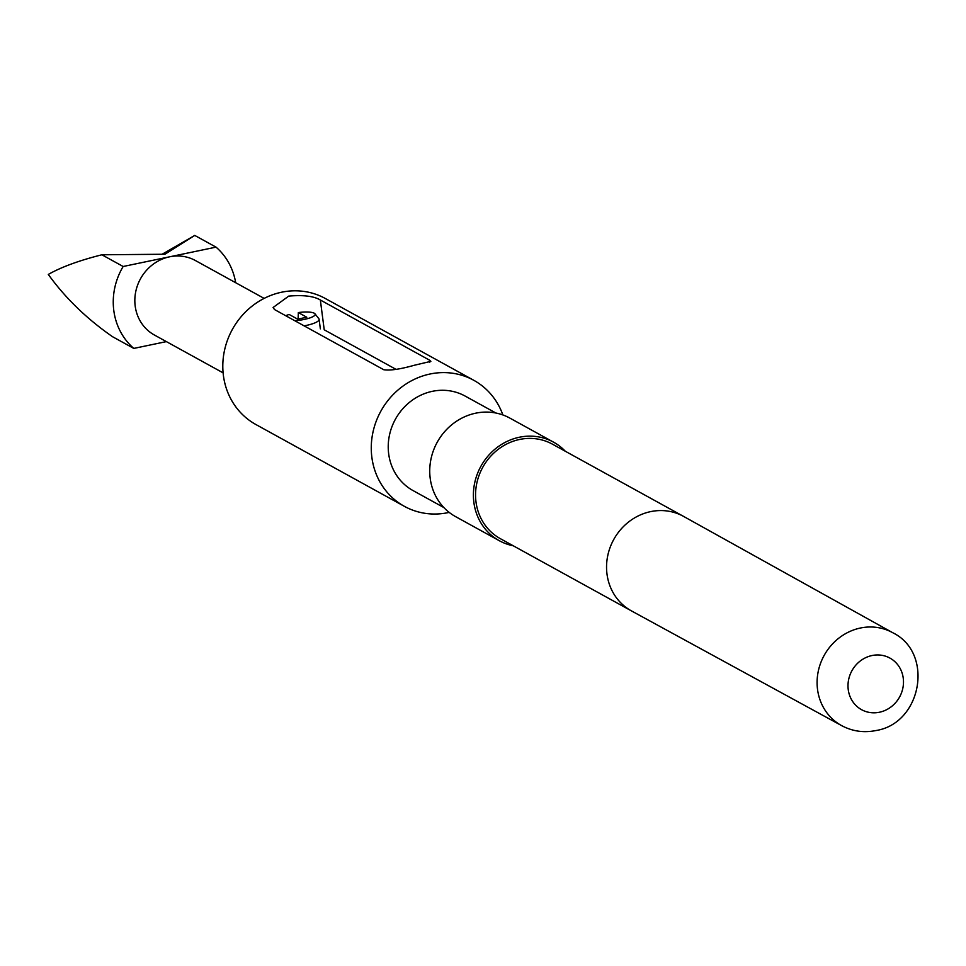 <?xml version="1.0" encoding="UTF-8"?>
<svg xmlns="http://www.w3.org/2000/svg" width="966" height="966" viewBox="0 0 966 966"><rect width="100%" height="100%" fill="white"/><g stroke="black" fill="none" stroke-linecap="round" stroke-linejoin="round"><path stroke-width="1.45" d="M294.69 320.676A16.35 3.876 -7.4 0 0 314.928 313.757A16.35 3.876 -7.4 0 0 314.228 313.201A16.35 3.876 -7.4 0 0 298.325 312.561L298.108 319.046M314.928 313.757L318.84 318.695A19.622 4.649 172.6 0 1 319.118 319.311A19.622 4.649 172.6 0 1 304.109 325.856M879.422 712.244A29.427 27.205 -61.1 0 1 848.245 689.615A29.427 27.205 -61.1 0 1 872.057 655.528A29.427 27.205 -61.1 0 1 903.246 678.156A29.427 27.205 -61.1 0 1 879.422 712.244M473.799 380.302L325.337 298.506A71.943 66.509 118.9 0 0 281.613 292.215A71.943 66.509 118.9 0 0 224.184 351.95A71.943 66.509 118.9 0 0 255.905 424.533L404.368 506.329A71.943 66.509 -61.1 0 1 372.647 433.746A71.943 66.509 -61.1 0 1 430.087 373.999A71.943 66.509 -61.1 0 1 473.799 380.302A71.943 66.509 -61.1 0 1 502.863 414.945M841.64 725.623L631.535 610.947A53.963 49.882 -61.1 0 1 631.378 610.862L500.376 538.69A53.963 49.882 -61.1 0 1 476.588 484.244A53.963 49.882 -61.1 0 1 519.66 439.445A53.963 49.882 -61.1 0 1 552.455 444.167L683.457 516.339A53.963 49.882 -61.1 0 1 683.614 516.424L892.801 632.754A53.021 49.012 -61.1 0 0 860.428 628.021A53.021 49.012 -61.1 0 0 818.093 672.143A53.021 49.012 -61.1 0 0 841.64 725.623C852.338 731.31 863.713 732.965 875.751 730.574C921.721 723.619 934.339 653.004 892.801 632.754M513.236 545.778A56.245 52.007 -61.1 0 1 499.277 540.694A56.245 52.007 -61.1 0 1 474.475 483.942A56.245 52.007 -61.1 0 1 519.382 437.236A56.245 52.007 -61.1 0 1 553.554 442.162A56.245 52.007 -61.1 0 1 565.315 451.255M499.277 540.694L455.614 516.641A56.245 52.007 -61.1 0 1 430.812 459.888A56.245 52.007 -61.1 0 1 475.707 413.182A56.245 52.007 -61.1 0 1 509.891 418.109L553.554 442.162M443.853 507.548L413.05 490.583A53.963 49.882 -61.1 0 1 389.262 436.137A53.963 49.882 -61.1 0 1 432.333 391.327A53.963 49.882 -61.1 0 1 465.117 396.06L495.92 413.025M449.178 512.391A71.943 66.509 -61.1 0 1 448.091 512.632A71.943 66.509 -61.1 0 1 404.368 506.329M414.257 365.281C400.033 369.266 389.841 370.739 383.695 369.7L274.525 309.555L273.076 307.514L288.713 296.115C303.288 294.835 313.841 296.139 320.35 300.003L429.52 360.149L430.86 361.344L414.257 365.281M264.141 298.397L195.422 260.542A42.516 39.304 118.9 0 0 169.581 256.811A42.516 39.304 118.9 0 0 135.651 292.118A42.516 39.304 118.9 0 0 154.391 335.009L223.11 372.864M235.668 282.712A65.398 60.472 118.9 0 0 216.022 247.139L194.758 235.426L162.083 254.263M166.381 341.614L133.791 348.412L112.527 336.699C86.662 318.732 65.253 297.975 48.3 274.429C61.244 267.075 79.103 260.53 101.877 254.782L123.153 266.495L216.022 247.139M123.153 266.495A65.398 60.472 118.9 0 0 133.791 348.412M101.877 254.782L164.908 254.239L194.758 235.426M396.024 369.362L324.226 329.804L320.35 300.003M285.743 315.737A16.35 3.876 -7.4 0 1 289.16 314.469L297.637 319.142L306.802 317.234L298.325 312.561M631.378 610.862A53.963 49.882 -61.1 0 1 607.59 556.416A53.963 49.882 -61.1 0 1 650.661 511.618A53.963 49.882 -61.1 0 1 683.457 516.339M429.52 360.149L429.785 362.226M320.35 328.851L319.118 319.311"/></g></svg>
